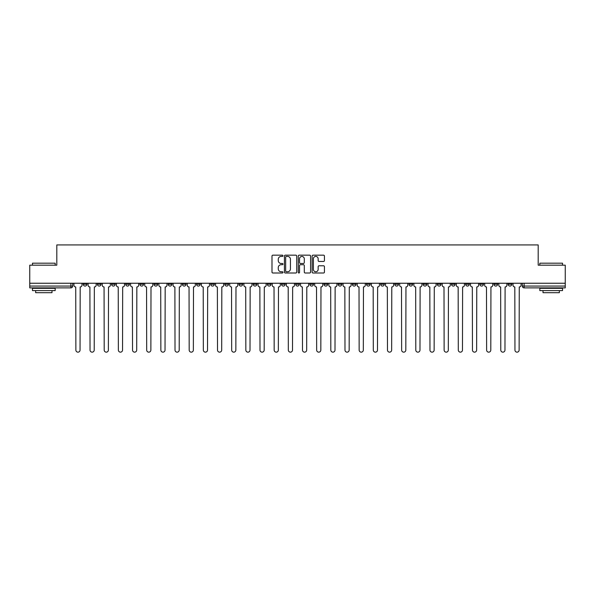<?xml version="1.0" encoding="UTF-8"?>
<svg xmlns="http://www.w3.org/2000/svg" width="595" height="595" viewBox="0 0 595 595"><rect width="100%" height="100%" fill="white"/><g stroke="black" fill="none" stroke-linecap="round" stroke-linejoin="round"><path stroke-width="0.89" d="M282.975 255.798A0.625 0.625 0 0 0 282.35 255.173L272.882 255.173A0.892 0.892 0 0 0 271.989 256.066L271.989 272.108A0.892 0.892 0 0 0 272.882 273.001L282.35 273.001A0.625 0.625 0 0 0 282.975 272.376A0.625 0.625 0 0 0 282.35 271.751L281.123 271.751A2.849 2.849 0 0 1 278.274 268.903L278.274 267.564A2.849 2.849 0 0 1 281.123 264.716L282.35 264.716A0.625 0.625 0 0 0 282.975 264.091A0.625 0.625 0 0 0 282.35 263.466L281.123 263.466A2.849 2.849 0 0 1 278.274 260.61L278.274 259.279A2.849 2.849 0 0 1 281.123 256.423L282.35 256.423A0.625 0.625 0 0 0 282.975 255.798M465.647 283.242L465.647 284.246L469.284 284.246A1.815 1.815 0 0 1 467.462 286.061A1.815 1.815 0 0 1 465.647 284.246L465.647 283.242M451.486 283.242L451.486 284.246L455.115 284.246A1.815 1.815 0 0 1 453.301 286.061A1.815 1.815 0 0 1 451.486 284.246L451.486 283.242M366.505 283.242L366.505 284.246L370.135 284.246A1.815 1.815 0 0 1 368.32 286.061A1.815 1.815 0 0 1 366.505 284.246L366.505 283.242M352.337 283.242L352.337 284.246L355.974 284.246A1.815 1.815 0 0 1 354.151 286.061A1.815 1.815 0 0 1 352.337 284.246L352.337 283.242M338.176 283.242L338.176 284.246L341.805 284.246A1.815 1.815 0 0 1 339.99 286.061A1.815 1.815 0 0 1 338.176 284.246L338.176 283.242M309.846 283.242L309.846 284.246L313.483 284.246A1.815 1.815 0 0 1 311.661 286.061A1.815 1.815 0 0 1 309.846 284.246L309.846 283.242M281.517 284.246L281.517 283.242L281.517 284.246A1.815 1.815 0 0 0 283.339 286.061A1.815 1.815 0 0 1 281.517 284.246L285.154 284.246A1.815 1.815 0 0 1 283.339 286.061A1.815 1.815 0 0 0 285.154 284.246L285.154 283.242L285.154 284.246M267.356 284.246L267.356 283.242L267.356 284.246A1.815 1.815 0 0 0 269.171 286.061A1.815 1.815 0 0 1 267.356 284.246L270.985 284.246A1.815 1.815 0 0 1 269.171 286.061M253.195 284.246L253.195 283.242L253.195 284.246A1.815 1.815 0 0 0 255.01 286.061A1.815 1.815 0 0 1 253.195 284.246L256.824 284.246A1.815 1.815 0 0 1 255.01 286.061A1.815 1.815 0 0 0 256.824 284.246L256.824 283.242L256.824 284.246M239.026 283.242L239.026 284.246L242.663 284.246A1.815 1.815 0 0 1 240.849 286.061A1.815 1.815 0 0 1 239.026 284.246L239.026 283.242M224.865 283.242L224.865 284.246L228.495 284.246A1.815 1.815 0 0 1 226.68 286.061A1.815 1.815 0 0 1 224.865 284.246L224.865 283.242M210.704 283.242L210.704 284.246L214.334 284.246A1.815 1.815 0 0 1 212.519 286.061A1.815 1.815 0 0 1 210.704 284.246L210.704 283.242M196.536 284.246L196.536 283.242L196.536 284.246A1.815 1.815 0 0 0 198.351 286.061A1.815 1.815 0 0 1 196.536 284.246L200.173 284.246A1.815 1.815 0 0 1 198.351 286.061M168.207 284.246L168.207 283.242L168.207 284.246A1.815 1.815 0 0 0 170.029 286.061A1.815 1.815 0 0 1 168.207 284.246L171.843 284.246A1.815 1.815 0 0 1 170.029 286.061A1.815 1.815 0 0 0 171.843 284.246L171.843 283.242L171.843 284.246M154.046 284.246L154.046 283.242L154.046 284.246A1.815 1.815 0 0 0 155.86 286.061A1.815 1.815 0 0 1 154.046 284.246L157.675 284.246A1.815 1.815 0 0 1 155.86 286.061A1.815 1.815 0 0 0 157.675 284.246L157.675 283.242L157.675 284.246M139.885 284.246L139.885 283.242L139.885 284.246A1.815 1.815 0 0 0 141.699 286.061A1.815 1.815 0 0 1 139.885 284.246L143.514 284.246A1.815 1.815 0 0 1 141.699 286.061A1.815 1.815 0 0 0 143.514 284.246L143.514 283.242L143.514 284.246M125.716 284.246L125.716 283.242L125.716 284.246A1.815 1.815 0 0 0 127.538 286.061A1.815 1.815 0 0 1 125.716 284.246L129.353 284.246A1.815 1.815 0 0 1 127.538 286.061M111.555 284.246L111.555 283.242L111.555 284.246A1.815 1.815 0 0 0 113.37 286.061A1.815 1.815 0 0 1 111.555 284.246L115.185 284.246A1.815 1.815 0 0 1 113.37 286.061A1.815 1.815 0 0 0 115.185 284.246L115.185 283.242L115.185 284.246M97.394 284.246L97.394 283.242L97.394 284.246A1.815 1.815 0 0 0 99.209 286.061A1.815 1.815 0 0 1 97.394 284.246L101.024 284.246A1.815 1.815 0 0 1 99.209 286.061A1.815 1.815 0 0 0 101.024 284.246L101.024 283.242L101.024 284.246M323.546 261.458A0.892 0.892 0 0 0 324.439 260.565L324.439 256.066A0.892 0.892 0 0 0 323.546 255.173L313.029 255.173A0.892 0.892 0 0 0 312.137 256.066L312.137 272.108A0.892 0.892 0 0 0 313.029 273.001L323.546 273.001A0.892 0.892 0 0 0 324.439 272.108L324.439 266.672A0.892 0.892 0 0 0 323.546 265.779L319.046 265.779A0.892 0.892 0 0 0 318.154 266.672L318.154 269.371A2.387 2.387 0 0 1 315.767 271.751A2.387 2.387 0 0 1 313.387 269.371L313.387 258.81A2.387 2.387 0 0 1 315.767 256.423A2.387 2.387 0 0 1 318.154 258.81L318.154 260.565A0.892 0.892 0 0 0 319.046 261.458L323.546 261.458M29.75 283.242L29.75 265.177L56.808 265.177L56.808 244.932L538.192 244.932L538.192 265.177L565.25 265.177L565.25 283.242L29.75 283.242L29.75 286.061L72.694 286.061L72.694 283.242L72.694 286.061A1.815 1.815 0 0 1 70.879 287.876L29.75 287.876L29.75 286.061M296.719 256.066A0.892 0.892 0 0 0 295.827 255.173L285.31 255.173A0.892 0.892 0 0 0 284.425 256.066L284.425 272.108A0.892 0.892 0 0 0 285.31 273.001L295.827 273.001A0.892 0.892 0 0 0 296.719 272.108L296.719 256.066M299.173 255.173L309.69 255.173A0.892 0.892 0 0 1 310.575 256.066L310.575 272.108A0.892 0.892 0 0 1 309.69 273.001L305.183 273.001A0.892 0.892 0 0 1 304.298 272.108L304.298 265.601A0.892 0.892 0 0 0 303.405 264.716L300.416 264.716A0.892 0.892 0 0 0 299.53 265.601L299.53 272.376A0.625 0.625 0 0 1 298.906 273.001A0.625 0.625 0 0 1 298.281 272.376L298.281 256.066A0.892 0.892 0 0 1 299.173 255.173M522.306 283.242L522.306 286.061L565.25 286.061L565.25 287.876L524.121 287.876A1.815 1.815 0 0 1 522.306 286.061A1.815 1.815 0 0 0 524.121 287.876L524.121 283.242M565.25 283.242L565.25 286.061M511.774 283.242L511.774 284.246A1.815 1.815 0 0 1 509.96 286.061A1.815 1.815 0 0 1 508.137 284.246A1.815 1.815 0 0 0 509.96 286.061M508.137 283.242L508.137 284.246L511.774 284.246M497.606 283.242L497.606 284.246A1.815 1.815 0 0 1 495.791 286.061A1.815 1.815 0 0 1 493.976 284.246L497.606 284.246M493.976 283.242L493.976 284.246M483.445 283.242L483.445 284.246A1.815 1.815 0 0 1 481.63 286.061A1.815 1.815 0 0 1 479.815 284.246L483.445 284.246M479.815 283.242L479.815 284.246M469.284 283.242L469.284 284.246M455.115 283.242L455.115 284.246L455.115 283.242M440.954 283.242L440.954 284.246A1.815 1.815 0 0 1 439.14 286.061A1.815 1.815 0 0 1 437.325 284.246L440.954 284.246M437.325 283.242L437.325 284.246M426.794 283.242L426.794 284.246A1.815 1.815 0 0 1 424.971 286.061A1.815 1.815 0 0 1 423.157 284.246L426.794 284.246M423.157 283.242L423.157 284.246M412.625 283.242L412.625 284.246A1.815 1.815 0 0 1 410.81 286.061A1.815 1.815 0 0 1 408.996 284.246L412.625 284.246M408.996 283.242L408.996 284.246M398.464 283.242L398.464 284.246A1.815 1.815 0 0 1 396.649 286.061A1.815 1.815 0 0 1 394.827 284.246L398.464 284.246M394.827 283.242L394.827 284.246M384.296 283.242L384.296 284.246A1.815 1.815 0 0 1 382.481 286.061A1.815 1.815 0 0 1 380.666 284.246L384.296 284.246M380.666 283.242L380.666 284.246M370.135 283.242L370.135 284.246A1.815 1.815 0 0 1 368.32 286.061M355.974 283.242L355.974 284.246M341.805 284.246L341.805 283.242L341.805 284.246A1.815 1.815 0 0 1 339.99 286.061M327.644 283.242L327.644 284.246A1.815 1.815 0 0 1 325.829 286.061A1.815 1.815 0 0 1 324.015 284.246A1.815 1.815 0 0 0 325.829 286.061A1.815 1.815 0 0 0 327.644 284.246L324.015 284.246L324.015 283.242M313.483 284.246L313.483 283.242L313.483 284.246A1.815 1.815 0 0 1 311.661 286.061M299.315 283.242L299.315 284.246A1.815 1.815 0 0 1 297.5 286.061A1.815 1.815 0 0 1 295.685 284.246A1.815 1.815 0 0 0 297.5 286.061M295.685 283.242L295.685 284.246L299.315 284.246M270.985 283.242L270.985 284.246L270.985 283.242M242.663 284.246L242.663 283.242L242.663 284.246A1.815 1.815 0 0 1 240.849 286.061M228.495 284.246L228.495 283.242L228.495 284.246A1.815 1.815 0 0 1 226.68 286.061M214.334 284.246L214.334 283.242L214.334 284.246A1.815 1.815 0 0 1 212.519 286.061M200.173 283.242L200.173 284.246L200.173 283.242M186.004 284.246L186.004 283.242L186.004 284.246A1.815 1.815 0 0 1 184.19 286.061A1.815 1.815 0 0 1 182.375 284.246L186.004 284.246A1.815 1.815 0 0 1 184.19 286.061M182.375 283.242L182.375 284.246M129.353 283.242L129.353 284.246L129.353 283.242M86.863 283.242L86.863 284.246A1.815 1.815 0 0 1 85.04 286.061A1.815 1.815 0 0 1 83.226 284.246A1.815 1.815 0 0 0 85.04 286.061A1.815 1.815 0 0 0 86.863 284.246L86.863 283.242M83.226 283.242L83.226 284.246L86.863 284.246M70.879 283.242L70.879 287.876A1.815 1.815 0 0 0 72.694 286.061M286.292 256.423A0.625 0.625 0 0 0 285.667 257.047L285.667 271.127A0.625 0.625 0 0 0 286.292 271.751L287.586 271.751A2.849 2.849 0 0 0 290.434 268.903L290.434 259.279A2.849 2.849 0 0 0 287.586 256.423L286.292 256.423M304.298 258.855A2.387 2.387 0 0 0 301.91 256.467A2.387 2.387 0 0 0 299.53 258.855L299.53 262.574A0.892 0.892 0 0 0 300.416 263.466L303.405 263.466A0.892 0.892 0 0 0 304.298 262.574L304.298 258.855M73.921 285.154L73.921 283.242L73.921 285.154A1.815 1.815 48.4 0 0 75.736 286.969L75.87 350.068A2.09 2.09 48.4 0 0 77.96 352.158A2.09 2.09 48.4 0 0 80.05 350.068L80.184 286.969A1.815 1.815 48.4 0 0 81.998 285.154L81.998 283.242M75.736 286.969L75.87 350.068M80.05 350.068L80.184 286.969M88.082 285.154L88.082 283.242L88.082 285.154A1.815 1.815 48.4 0 0 89.897 286.969L90.038 350.068A2.09 2.09 48.4 0 0 92.128 352.158A2.09 2.09 48.4 0 0 94.211 350.068L94.352 286.969A1.815 1.815 48.4 0 0 96.167 285.154L96.167 283.242M102.251 285.154L102.251 283.242L102.251 285.154A1.815 1.815 48.4 0 0 104.066 286.969L104.199 350.068A2.09 2.09 48.4 0 0 106.289 352.158A2.09 2.09 48.4 0 0 108.379 350.068L108.513 286.969A1.815 1.815 48.4 0 0 110.328 285.154L110.328 283.242M89.897 286.969L90.038 350.068M94.211 350.068L94.352 286.969M104.066 286.969L104.199 350.068M108.379 350.068L108.513 286.969M32.472 263.183L55.171 263.183L32.472 263.183L32.472 265.177M55.171 290.598L32.472 290.598L32.472 288.33L55.171 288.33L55.171 290.598M51.996 290.598L51.996 292.688L35.648 292.688L35.648 290.598M539.829 263.183L562.528 263.183L539.829 263.183L539.829 265.177M562.528 290.598L539.829 290.598L539.829 288.33L562.528 288.33L562.528 290.598M559.352 290.598L559.352 292.688L543.004 292.688L543.004 290.598M116.412 285.154L116.412 283.242L116.412 285.154A1.815 1.815 48.4 0 0 118.227 286.969L118.368 350.068A2.09 2.09 48.4 0 0 120.45 352.158A2.09 2.09 48.4 0 0 122.54 350.068L122.674 286.969A1.815 1.815 48.4 0 0 124.496 285.154L124.496 283.242M130.573 285.154L130.573 283.242L130.573 285.154A1.815 1.815 48.4 0 0 132.395 286.969L132.529 350.068A2.09 2.09 48.4 0 0 134.619 352.158A2.09 2.09 48.4 0 0 136.701 350.068L136.843 286.969A1.815 1.815 48.4 0 0 138.657 285.154L138.657 283.242M144.741 285.154L144.741 283.242L144.741 285.154A1.815 1.815 48.4 0 0 146.556 286.969L146.69 350.068A2.09 2.09 48.4 0 0 148.78 352.158A2.09 2.09 48.4 0 0 150.87 350.068L151.004 286.969A1.815 1.815 48.4 0 0 152.818 285.154L152.818 283.242M118.227 286.969L118.368 350.068M122.54 350.068L122.674 286.969M132.395 286.969L132.529 350.068M136.701 350.068L136.843 286.969M146.556 286.969L146.69 350.068M150.87 350.068L151.004 286.969M158.902 285.154L158.902 283.242L158.902 285.154A1.815 1.815 48.4 0 0 160.717 286.969L160.858 350.068A2.09 2.09 48.4 0 0 162.941 352.158A2.09 2.09 48.4 0 0 165.031 350.068L165.172 286.969A1.815 1.815 48.4 0 0 166.987 285.154L166.987 283.242M173.071 285.154L173.071 283.242L173.071 285.154A1.815 1.815 48.4 0 0 174.885 286.969L175.019 350.068A2.09 2.09 48.4 0 0 177.109 352.158A2.09 2.09 48.4 0 0 179.199 350.068L179.333 286.969A1.815 1.815 48.4 0 0 181.148 285.154L181.148 283.242M187.232 285.154L187.232 283.242L187.232 285.154A1.815 1.815 48.4 0 0 189.046 286.969L189.18 350.068A2.09 2.09 48.4 0 0 191.27 352.158A2.09 2.09 48.4 0 0 193.36 350.068L193.494 286.969A1.815 1.815 48.4 0 0 195.309 285.154L195.309 283.242M201.393 285.154L201.393 283.242L201.393 285.154A1.815 1.815 48.4 0 0 203.207 286.969L203.349 350.068A2.09 2.09 48.4 0 0 205.439 352.158A2.09 2.09 48.4 0 0 207.521 350.068L207.662 286.969A1.815 1.815 48.4 0 0 209.477 285.154L209.477 283.242M215.561 285.154L215.561 283.242L215.561 285.154A1.815 1.815 48.4 0 0 217.376 286.969L217.51 350.068A2.09 2.09 48.4 0 0 219.6 352.158A2.09 2.09 48.4 0 0 221.69 350.068L221.823 286.969A1.815 1.815 48.4 0 0 223.638 285.154L223.638 283.242M229.722 285.154L229.722 283.242L229.722 285.154A1.815 1.815 48.4 0 0 231.537 286.969L231.678 350.068A2.09 2.09 48.4 0 0 233.761 352.158A2.09 2.09 48.4 0 0 235.851 350.068L235.984 286.969A1.815 1.815 48.4 0 0 237.807 285.154L237.807 283.242M243.883 285.154L243.883 283.242L243.883 285.154A1.815 1.815 48.4 0 0 245.705 286.969L245.839 350.068A2.09 2.09 48.4 0 0 247.929 352.158A2.09 2.09 48.4 0 0 250.012 350.068L250.153 286.969A1.815 1.815 48.4 0 0 251.968 285.154L251.968 283.242M258.051 285.154L258.051 283.242L258.051 285.154A1.815 1.815 48.4 0 0 259.866 286.969L260 350.068A2.09 2.09 48.4 0 0 262.09 352.158A2.09 2.09 48.4 0 0 264.18 350.068L264.314 286.969A1.815 1.815 48.4 0 0 266.129 285.154L266.129 283.242M272.213 285.154L272.213 283.242L272.213 285.154A1.815 1.815 48.4 0 0 274.027 286.969L274.169 350.068A2.09 2.09 48.4 0 0 276.251 352.158A2.09 2.09 48.4 0 0 278.341 350.068L278.482 286.969A1.815 1.815 48.4 0 0 280.297 285.154L280.297 283.242M286.381 285.154L286.381 283.242L286.381 285.154A1.815 1.815 48.4 0 0 288.196 286.969L288.33 350.068A2.09 2.09 48.4 0 0 290.42 352.158A2.09 2.09 48.4 0 0 292.509 350.068L292.643 286.969A1.815 1.815 48.4 0 0 294.458 285.154L294.458 283.242M300.542 285.154L300.542 283.242L300.542 285.154A1.815 1.815 48.4 0 0 302.357 286.969L302.491 350.068A2.09 2.09 48.4 0 0 304.58 352.158A2.09 2.09 48.4 0 0 306.67 350.068L306.804 286.969A1.815 1.815 48.4 0 0 308.619 285.154L308.619 283.242M314.703 285.154L314.703 283.242L314.703 285.154A1.815 1.815 48.4 0 0 316.518 286.969L316.659 350.068A2.09 2.09 48.4 0 0 318.749 352.158A2.09 2.09 48.4 0 0 320.831 350.068L320.973 286.969A1.815 1.815 48.4 0 0 322.788 285.154L322.788 283.242M328.871 285.154L328.871 283.242L328.871 285.154A1.815 1.815 48.4 0 0 330.686 286.969L330.82 350.068A2.09 2.09 48.4 0 0 332.91 352.158A2.09 2.09 48.4 0 0 335 350.068L335.134 286.969A1.815 1.815 48.4 0 0 336.949 285.154L336.949 283.242M343.032 285.154L343.032 283.242L343.032 285.154A1.815 1.815 48.4 0 0 344.847 286.969L344.988 350.068A2.09 2.09 48.4 0 0 347.071 352.158A2.09 2.09 48.4 0 0 349.161 350.068L349.295 286.969A1.815 1.815 48.4 0 0 351.117 285.154L351.117 283.242M357.193 285.154L357.193 283.242L357.193 285.154A1.815 1.815 48.4 0 0 359.016 286.969L359.149 350.068A2.09 2.09 48.4 0 0 361.239 352.158A2.09 2.09 48.4 0 0 363.322 350.068L363.463 286.969A1.815 1.815 48.4 0 0 365.278 285.154L365.278 283.242M371.362 285.154L371.362 283.242L371.362 285.154A1.815 1.815 48.4 0 0 373.177 286.969L373.31 350.068A2.09 2.09 48.4 0 0 375.4 352.158A2.09 2.09 48.4 0 0 377.49 350.068L377.624 286.969A1.815 1.815 48.4 0 0 379.439 285.154L379.439 283.242M165.031 350.068L165.172 286.969M160.717 286.969L160.858 350.068M179.199 350.068L179.333 286.969M174.885 286.969L175.019 350.068M193.36 350.068L193.494 286.969M189.046 286.969L189.18 350.068M207.521 350.068L207.662 286.969M203.207 286.969L203.349 350.068M221.69 350.068L221.823 286.969M217.376 286.969L217.51 350.068M235.851 350.068L235.984 286.969M231.537 286.969L231.678 350.068M250.012 350.068L250.153 286.969M245.705 286.969L245.839 350.068M264.18 350.068L264.314 286.969M259.866 286.969L260 350.068M278.341 350.068L278.482 286.969M274.027 286.969L274.169 350.068M292.509 350.068L292.643 286.969M288.196 286.969L288.33 350.068M306.67 350.068L306.804 286.969M302.357 286.969L302.491 350.068M320.831 350.068L320.973 286.969M316.518 286.969L316.659 350.068M335 350.068L335.134 286.969M330.686 286.969L330.82 350.068M349.161 350.068L349.295 286.969M344.847 286.969L344.988 350.068M363.322 350.068L363.463 286.969M359.016 286.969L359.149 350.068M377.49 350.068L377.624 286.969M373.177 286.969L373.31 350.068M385.523 285.154L385.523 283.242L385.523 285.154A1.815 1.815 48.4 0 0 387.338 286.969L387.479 350.068A2.09 2.09 48.4 0 0 389.561 352.158A2.09 2.09 48.4 0 0 391.651 350.068L391.793 286.969A1.815 1.815 48.4 0 0 393.607 285.154L393.607 283.242M399.691 285.154L399.691 283.242L399.691 285.154A1.815 1.815 48.4 0 0 401.506 286.969L401.64 350.068A2.09 2.09 48.4 0 0 403.73 352.158A2.09 2.09 48.4 0 0 405.82 350.068L405.954 286.969A1.815 1.815 48.4 0 0 407.768 285.154L407.768 283.242M413.852 285.154L413.852 283.242L413.852 285.154A1.815 1.815 48.4 0 0 415.667 286.969L415.801 350.068A2.09 2.09 48.4 0 0 417.891 352.158A2.09 2.09 48.4 0 0 419.981 350.068L420.115 286.969A1.815 1.815 48.4 0 0 421.929 285.154L421.929 283.242M428.013 285.154L428.013 283.242L428.013 285.154A1.815 1.815 48.4 0 0 429.828 286.969L429.969 350.068A2.09 2.09 48.4 0 0 432.059 352.158A2.09 2.09 48.4 0 0 434.142 350.068L434.283 286.969A1.815 1.815 48.4 0 0 436.098 285.154L436.098 283.242M387.338 286.969L387.479 350.068M391.651 350.068L391.793 286.969M401.506 286.969L401.64 350.068M405.82 350.068L405.954 286.969M415.667 286.969L415.801 350.068M419.981 350.068L420.115 286.969M429.828 286.969L429.969 350.068M434.142 350.068L434.283 286.969M442.182 285.154L442.182 283.242L442.182 285.154A1.815 1.815 48.4 0 0 443.996 286.969L444.13 350.068A2.09 2.09 48.4 0 0 446.22 352.158A2.09 2.09 48.4 0 0 448.31 350.068L448.444 286.969A1.815 1.815 48.4 0 0 450.259 285.154L450.259 283.242M443.996 286.969L444.13 350.068M448.31 350.068L448.444 286.969M456.343 285.154L456.343 283.242L456.343 285.154A1.815 1.815 48.4 0 0 458.157 286.969L458.299 350.068A2.09 2.09 48.4 0 0 460.381 352.158A2.09 2.09 48.4 0 0 462.471 350.068L462.605 286.969A1.815 1.815 48.4 0 0 464.427 285.154L464.427 283.242M458.157 286.969L458.299 350.068M462.471 350.068L462.605 286.969M470.504 285.154L470.504 283.242L470.504 285.154A1.815 1.815 48.4 0 0 472.326 286.969L472.46 350.068A2.09 2.09 48.4 0 0 474.55 352.158A2.09 2.09 48.4 0 0 476.632 350.068L476.774 286.969A1.815 1.815 48.4 0 0 478.588 285.154L478.588 283.242M472.326 286.969L472.46 350.068M476.632 350.068L476.774 286.969M484.672 285.154L484.672 283.242L484.672 285.154A1.815 1.815 48.4 0 0 486.487 286.969L486.621 350.068A2.09 2.09 48.4 0 0 488.711 352.158A2.09 2.09 48.4 0 0 490.801 350.068L490.935 286.969A1.815 1.815 48.4 0 0 492.749 285.154L492.749 283.242M486.487 286.969L486.621 350.068M490.801 350.068L490.935 286.969M498.833 285.154L498.833 283.242L498.833 285.154A1.815 1.815 48.4 0 0 500.648 286.969L500.789 350.068A2.09 2.09 48.4 0 0 502.872 352.158A2.09 2.09 48.4 0 0 504.962 350.068L505.103 286.969A1.815 1.815 48.4 0 0 506.918 285.154L506.918 283.242M500.648 286.969L500.789 350.068M504.962 350.068L505.103 286.969M513.002 285.154L513.002 283.242L513.002 285.154A1.815 1.815 48.4 0 0 514.816 286.969L514.95 350.068A2.09 2.09 48.4 0 0 517.04 352.158A2.09 2.09 48.4 0 0 519.13 350.068L519.264 286.969A1.815 1.815 48.4 0 0 521.079 285.154L521.079 283.242M514.816 286.969L514.95 350.068M519.13 350.068L519.264 286.969M55.171 265.177L55.171 263.183M49.995 288.33L49.995 287.876M37.649 288.33L37.649 287.876M562.528 265.177L562.528 263.183M557.351 288.33L557.351 287.876M545.005 288.33L545.005 287.876"/></g></svg>
